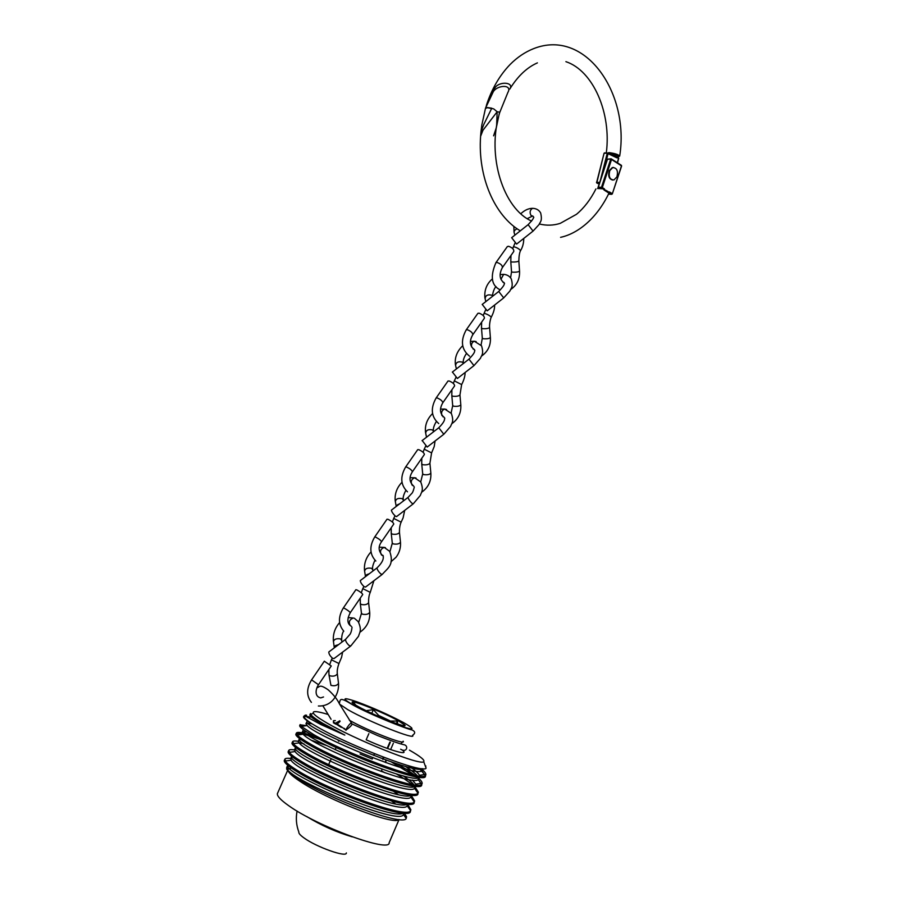<?xml version="1.0" encoding="UTF-8"?>
<svg xmlns="http://www.w3.org/2000/svg" width="899" height="899" viewBox="0 0 899 899"><rect width="100%" height="100%" fill="white"/><g stroke="black" fill="none" stroke-linecap="round" stroke-linejoin="round"><path stroke-width="1.35" d="M389.593 721.043L397.47 721.065L397.572 723.976M358.285 706.603C373.726 715.39 409.157 729.37 404.73 724.987L398.122 720.65C384.289 712.918 354.105 700.591 352.239 701.95C351.442 702.344 353.453 703.895 358.285 706.603M390.346 742.226L387.615 748.541M383.828 757.318L382.907 759.464M385.716 762.588L386.098 760.093M393.357 743.215L390.683 749.44M389.885 742.08L387.166 748.384M383.379 757.149L382.648 758.835M372.208 759.014L360.027 753.991L372.208 759.014L372.759 757.745M373.748 755.463L374.512 753.688M368.86 733.629L366.174 739.821M297.075 811.055C295.692 818.259 296.288 825.271 298.861 832.081C298.547 833.261 300.187 835.149 303.772 837.756C316.122 847.004 346.947 857.916 346.362 852.926M306.694 816.517C320.988 825.327 336.181 832.103 352.284 836.868M277.69 792.974L277.386 793.66C276.993 796.087 280.746 800.076 288.624 805.628C317.325 826.462 390.582 853.162 389.143 842.723L399.066 819.517M291.411 768.049L288.354 768.915L287.916 769.949M288.231 771.14C289.366 773.443 293.108 776.702 299.446 780.939C326.64 799.683 395.2 826.057 398.909 819.506M404.292 813.134L406.55 816.674L406.213 818.427C403.865 826.844 327.607 798.492 297.861 778.512C291.456 774.342 287.702 771.162 286.624 768.993L286.927 766.892L288.961 766.251M328.169 714.48C317.156 711.12 312.223 710.716 313.391 713.255C314.47 715.042 318.437 717.964 325.292 722.021C353.262 738.978 421.361 766.263 423.676 761.667C425.137 760.262 420.384 756.407 409.438 750.137M344.834 735.09C326.899 726.729 315.673 720.661 311.155 716.885L309.784 715.11L310.481 713.536L310.728 714.357C311.818 716.211 315.897 719.245 322.977 723.459L344.834 735.09L321.067 724.639L305.874 716.368C304.592 715.301 304.817 714.907 306.57 715.199M305.076 715.289L303.817 716.245L304.064 717.121C304.851 718.593 307.436 720.784 311.841 723.717L317.313 726.954C348.576 745.237 424.036 774.41 426.104 768.106L424.834 764.712M410.596 810.527L410.405 810.977C412.248 822.214 330.259 792.794 297.434 771.949C288.489 766.431 284.095 762.667 284.241 760.655L284.489 760.105M407.753 804.313L410.888 809.842L410.551 810.595C408.157 819.551 329.394 790.693 297.94 770.78C291.018 766.544 286.792 763.307 285.264 761.06L284.736 759.531C284.916 758.318 286.893 757.981 290.68 758.498M414.372 801.683L414.169 802.166C416.17 813.011 334.349 783.4 301.401 762.903C292.445 757.464 288.006 753.8 288.107 751.89L288.332 751.373M411.45 795.66L414.653 801.031L414.237 801.863C411.349 810.089 333.259 781.175 301.918 761.734C295.153 757.666 290.928 754.553 289.276 752.384L288.601 750.766C288.759 749.62 290.703 749.339 294.456 749.912M418.136 792.862L417.923 793.379C420.091 803.818 338.429 774.017 305.379 753.856C296.378 748.519 291.917 744.945 291.961 743.136L292.186 742.653M298.94 742.664L303.941 743.855M415.147 787.03L418.406 792.244L417.911 793.12C414.54 800.627 337.125 771.679 305.885 752.699C299.266 748.8 295.063 745.799 293.276 743.709L292.467 742.012C292.591 740.933 294.524 740.709 298.266 741.349M418.102 777.759C420.979 780.298 422.339 782.197 422.148 783.467L421.665 784.602C424.002 794.637 342.508 764.656 309.335 744.833C300.311 739.585 295.805 736.101 295.816 734.404L296.018 733.944M297.884 734.955L296.895 733.562C300.097 733.123 307.638 735.011 319.516 739.225M422.148 783.467L421.564 784.389C417.72 791.165 340.968 762.206 309.852 743.675C303.379 739.944 299.198 737.068 297.299 735.045L296.31 733.269C296.794 731.528 302.48 732.393 313.369 735.876M396.324 773.882L402.774 777.849M421.069 768.589C424.452 771.353 426.059 773.398 425.89 774.713L425.407 775.837C427.902 785.479 346.576 755.306 313.29 735.832C304.244 730.662 299.704 727.28 299.67 725.673L299.85 725.246M300.85 724.897L306.559 725.628M391.335 761.925L412.416 774.803M425.89 774.713L425.216 775.646C420.889 781.725 344.811 752.744 313.807 734.674L301.334 726.392L300.165 724.549L299.67 725.673M397.178 763.858L405.651 768.915M403.651 778.41L412.293 784.557M412.45 780.062L415.765 784.142L421.462 783.355L421.687 784.288M406.404 769.387L415.181 775.388M419.855 769.095L425.418 775.5M311.841 723.717C306.278 720.324 303.502 718.076 303.502 716.964L303.682 716.57M305.761 716.278L310.054 717.054M338.766 725.83L340.316 726.459M366.781 710.997L362.511 708.861M389.75 720.683L378.681 715.447L378.299 716.323M366.983 710.536L373.366 709.682L378.681 715.447M353.858 703.928L353.925 702.804L355.746 705.142M396.392 723.571L397.47 721.065M371.759 713.368L373.366 709.682M337.867 740.034L338.856 741.282M422.193 768.69L421.833 770.78C416.642 777.972 315.92 736.023 307.132 725.538L306.121 723.437M307.885 723.133L312.02 723.83M405.089 766.24C411.113 770.095 415.214 773.275 417.372 775.781M419.316 777.253L418.181 779.512C413.484 787.58 311.054 744.956 303.12 734.202L302.12 732.528C302.188 731.651 303.828 731.516 307.065 732.123M403.01 775.747C408.506 779.433 412.158 782.456 413.956 784.816M414.866 786.411L414.506 788.243C410.315 797.211 306.177 753.89 299.109 742.866L298.266 741.259L299.85 740.383M411.663 795.166L410.832 796.975C407.157 806.864 301.289 762.846 295.108 751.542L294.625 749.541M393.65 791.401L398.111 794.502M407.438 804.111L407.135 805.706C403.988 816.528 296.378 771.814 291.119 760.228L290.782 758.273M391.649 801.054L395.38 803.785M403.718 813.112L403.437 814.449C400.819 826.226 291.456 780.804 287.129 768.926L286.691 767.544L288.04 766.454M422.53 768.712C414.518 775.432 302.514 726.92 306.919 721.639L307.649 721.032M408.472 765.734C414.709 769.904 418.361 773.084 419.428 775.275L419.664 776.084M419.204 777.242C414.27 786.176 298.502 736.348 303.075 730.348L303.559 729.763M415.765 784.142L415.934 785.041M415.271 786.176C408.753 794.896 294.423 745.462 299.232 739.079L298.266 741.259M312.189 740.54L326.551 745.518M381.434 770.848L385.008 772.825M411.304 795.132C403.291 803.661 290.343 754.587 295.378 747.822L294.423 750.002M407.314 804.099C397.864 812.46 286.275 763.734 291.523 756.576L290.557 758.767M403.291 813.089C392.458 821.281 282.196 772.882 287.658 765.341L287.68 765.218M512.7 248.562L513.363 246.944L514.419 246.91C517.161 247.697 519.195 248.944 520.543 250.641L520.521 250.675C519.521 252.585 518.948 256.035 518.835 261.002L518.835 261.002C517.61 261.8 515.284 262.126 511.846 262.002L510.789 261.553L510.98 255.428M518.835 260.924L519.555 271.172C518.33 271.992 516.004 272.33 512.576 272.183L511.52 271.712L510.789 261.643M507.227 246.742L508.508 246.259C512.239 247.562 514.003 249.293 513.79 251.462L502.519 267.385M511.655 237.696L516.588 244.09L533.062 231.099L528.129 224.671L511.643 237.696M483.213 315.538L484.044 313.459L485.067 313.549C487.775 314.459 489.843 315.673 491.292 317.167L491.27 317.19M489.584 327.438L489.584 327.539C488.326 328.528 485.966 328.91 482.505 328.663L481.493 328.09L481.639 322.145M477.762 313.515L478.998 313.144C482.673 314.56 484.471 316.257 484.392 318.224L472.896 334.585M482.224 304.413L487.202 310.829L503.676 297.929M423.058 452.253L424.238 449.185L431.587 452.905L434.206 446.578L435.082 440.982M429.374 435.015L426.845 436.97M429.902 463.131L429.913 463.277C428.565 464.704 426.137 465.165 422.631 464.682L421.721 463.884L421.777 458.265M417.63 449.77L418.777 449.657C422.328 451.309 424.204 452.916 424.395 454.478L412.416 471.75M422.193 440.555L427.205 447.05L443.69 434.352M453.332 383.435L454.343 380.873L461.637 384.581L459.951 394.953C458.647 396.156 456.254 396.583 452.77 396.212L451.804 395.526L451.905 389.739M458.4 367.365L457.411 368.141M459.94 394.83L460.816 404.943C459.524 406.168 457.142 406.595 453.658 406.213L452.691 405.505L451.826 395.672M447.893 381.187L449.084 380.94C452.703 382.468 454.546 384.12 454.602 385.885L442.859 402.696M452.411 372.029L457.411 378.479L473.885 365.679M392.369 522.027L393.717 518.431L401.134 522.162L403.112 517.835L404.696 510.374M399.606 503.867L397.527 504.744L396.279 506.407M399.459 532.332L399.471 532.523C398.077 534.175 395.616 534.691 392.088 534.085L391.222 533.186L391.234 527.713M386.952 519.296L388.042 519.307C391.537 521.083 393.447 522.645 393.784 524.016L381.558 541.749M391.582 510.003L391.391 510.149C391.649 511.733 392.953 513.711 395.324 516.105L396.583 516.577L413.068 503.979M361.274 592.756L362.78 588.62L370.253 592.362L373.883 580.743M369.332 573.731L366.691 574.708L365.466 576.675M368.601 602.476L368.612 602.701C367.185 604.6 364.679 605.184 361.117 604.431L360.308 603.443L360.274 598.105M355.847 589.766L356.881 589.924C360.319 591.823 362.275 593.351 362.735 594.509L350.273 612.713M360.544 580.406L360.308 580.585C360.432 582.338 361.724 584.395 364.207 586.732L365.533 587.058L382.008 574.585M329.764 664.485L331.416 659.787L338.957 663.529L341.586 657.293L342.631 652.101M338.608 644.617L335.417 645.628L334.282 647.864M337.316 673.576L337.327 673.823C335.855 675.992 333.315 676.644 329.719 675.756L328.955 674.688L328.888 669.474M324.325 661.215L331.259 665.979L318.538 684.678C315.706 688.701 314.156 696.624 320.741 697.894L323.528 696.972M329.09 651.764L328.809 651.977C328.787 653.933 330.068 656.056 332.652 658.349L334.057 658.54L350.52 646.179M351.363 723.571L351.97 723.92C352.824 724.886 346.497 730.145 345.8 729.774C347.924 726.111 349.666 723.886 351.048 723.111L351.138 723.29M340.103 721.279C337.822 723.852 336.204 724.706 335.271 723.852L333.36 722.74L334.833 723.549L339.8 720.784M345.059 729.392L346.025 730.28M322.921 705.895L331.09 719.301M480.931 132.131L483.696 124.669L491.787 108.195L487.46 107.577L485.527 108.217L490.832 93.563L495.54 87.001C500.44 81.146 514.34 82.337 509.767 89.113M560.571 237.336C577.237 233.785 596.408 219.334 609.084 192.914L609.387 191.925L612.354 193.746L621.479 165.843L611.534 159.471L602.319 187.588L604.431 188.88L603.937 189.914L608.297 191.959M604.499 189.7C607.6 191.094 609.061 192.105 608.893 192.734L609.387 191.925M608.848 193.071L603.937 189.914M604.431 188.88L597.577 188.498M499.72 112.51L507.89 92.417C512.677 84.259 497.428 84.821 493.27 91.743L485.572 108.06M603.229 189.105L601.678 188.149L598.577 188.093M598.071 187.958L598.318 187.161L601.476 187.329L610.691 159.202L607.51 159.101L598.318 187.161M485.482 108.374L487.427 107.7L493.675 108.869L497.158 111.779L482.965 130.243L480.594 136.333C477.661 176.856 494.619 215.827 520.319 230.841M499.574 112.094L496.608 126.321L497.158 111.779L499.574 112.094M493.585 135.828L496.439 127.332M608.454 152.774L608.994 152.628C614.781 153.358 618.343 154.504 619.681 156.078C629.851 93.181 585.44 28.06 533.59 48.658C525.072 52.018 517.228 57.311 510.059 64.537C499.574 75.437 491.686 89.035 486.415 105.295M618.456 158.673L618.591 157.977L616.826 157.808L617.298 157.156C619.905 156.033 617.208 154.74 609.219 153.302L608.758 153.965L608.207 153.021L604.038 153.336L596.689 182.283L599.678 182.43M608.994 152.628L617.602 157.145M613.511 167.45L612.286 167.562L609.32 170.608C607.904 175.901 609.016 179.058 612.68 180.058M609.769 170.619C608.353 176.597 609.736 179.699 613.916 179.957L616.905 176.901C618.321 170.922 616.928 167.821 612.736 167.585L609.769 170.619M349.34 720.2C367.343 730.595 406.775 745.923 403.157 741.214M366.77 740.079C390.582 750.744 409.787 756.059 402.482 750.249M339.71 704.22L347.767 709.637C368.624 721.706 417.305 740.9 412.562 735.315C415.596 733.247 415.338 731.415 411.787 729.819C409.787 730.168 370.321 714.874 352.048 704.49C339.564 696.77 340.395 699.253 339.44 703.22L339.328 703.569M403.449 722.526C388.683 714.727 373.119 707.794 356.757 701.726C342.643 696.95 341.249 697.916 352.599 704.602C364.264 711.143 387.536 721.515 401.111 726.235C414.787 730.685 415.563 729.449 403.449 722.526M335.349 720.616C332.563 720.369 332.619 721.369 335.552 723.639M335.99 723.976L341.317 727.37M495.765 262.879L497.023 262.429C500.754 263.778 502.53 265.508 502.35 267.621C498.821 274.397 499.507 279.544 504.384 283.05M519.543 271.082L519.555 271.172C519.869 279.072 516.947 285.163 510.789 289.433M533.242 216.344L530.916 215.355C529.477 212.265 530.028 209.928 532.579 208.321L534.163 208.467M517.15 228.796C514.588 229.874 513.644 231.346 514.329 233.234L514.891 235.133M469.581 356.229C461.389 349.542 460.266 340.755 466.221 329.866L467.311 329.731C470.975 331.18 472.795 332.866 472.75 334.788C469.109 341.114 469.716 346.126 474.582 349.846M490.371 337.496L490.382 337.608C489.123 338.631 486.764 339.013 483.314 338.743L482.302 338.159L481.504 328.202M492.708 296.187L491.933 295.254C487.573 294.187 485.314 295.434 485.168 298.996L485.853 301.57M503.878 282.387L502.968 282.286M498.731 291.467L503.71 297.906L509.924 291.018C510.913 288.197 513.554 287.444 511.306 278.971C509.699 276.195 507.148 274.644 503.642 274.341L505.35 274.6M500.968 279.308L503.642 274.341L500.215 274.633M407.472 491.82C400.594 485.112 399.976 476.852 405.618 467.019L406.651 467.075C410.202 468.761 412.09 470.368 412.326 471.885C408.831 477.369 409.303 482.134 413.754 486.179M430.835 472.975L430.857 473.166C429.531 474.616 427.104 475.088 423.598 474.582L422.687 473.762L421.743 464.064M433.621 431.554L432.565 429.947C428.34 429.037 426.047 430.138 425.688 433.228L426.519 437.217M441.892 415.552C441.016 412.349 441.948 410.169 444.69 409.034L446.556 409.539M443.926 417.091L442.859 416.687M438.791 427.744L443.814 434.262L450.579 426.418C451.646 423.137 454.231 422.024 451.377 413.473L444.69 409.034L440.566 409.124M438.723 423.575C431.183 416.855 430.318 408.315 436.127 397.976L437.184 397.931C440.791 399.504 442.645 401.156 442.746 402.876C439.296 408.899 439.847 413.798 444.376 417.552M460.805 404.786L460.816 404.943C461.254 412.933 458.254 419.181 451.815 423.687M463.412 363.477L462.446 362.151C458.164 361.162 455.883 362.331 455.624 365.657L456.4 368.927M471.548 346.89C471.177 344.014 472.121 342.126 474.346 341.238L476.155 341.609M474.11 349.295L473.177 349.093M468.963 359.151L473.964 365.612L480.448 358.285C481.471 355.15 484.089 354.487 481.549 345.812L474.346 341.238L470.582 341.44M375.838 561.021C369.601 554.357 369.219 546.356 374.692 537.006L375.692 537.164C379.187 538.984 381.12 540.546 381.479 541.85C377.985 546.682 378.4 551.312 382.727 555.751M400.471 542.075L400.493 542.299C399.134 543.985 396.673 544.513 393.121 543.884L392.267 542.962L391.245 533.399M403.393 500.226L402.291 498.653C398.111 497.844 395.807 498.878 395.358 501.743L396.223 506.452M413.338 485.775L412.72 485.55M408.213 497.271L408.045 497.405C408.258 498.788 409.494 500.687 411.753 503.103L413.237 503.856L420.316 495.439C421.417 491.944 423.946 490.404 420.766 481.988L414.641 477.751L416.035 478.01M412.135 485.123C410.405 481.774 411.248 479.313 414.641 477.751L410.158 477.706M343.811 631.188C338.193 624.614 338.035 616.871 343.351 607.949L344.306 608.23C347.744 610.174 349.711 611.691 350.217 612.792C346.812 619.287 347.171 623.782 351.307 626.288M369.691 612.107L369.714 612.365C368.32 614.309 365.826 614.894 362.241 614.129L361.432 613.129L360.33 603.701M372.759 569.831L371.59 568.303C367.466 567.595 365.14 568.561 364.612 571.202L365.455 576.428M377.22 567.752L377.007 567.91C377.097 569.46 378.31 571.438 380.659 573.832L382.232 574.416C387.615 568.134 394.526 565.033 389.705 551.357L384.221 547.401L385.39 547.626M382.019 555.267L381.423 554.874C379.625 551.424 380.558 548.929 384.221 547.401L379.356 547.188M311.414 702.377C306.357 695.905 306.413 688.409 311.571 679.88L318.504 684.723M338.485 683.083L338.518 683.375C337.091 685.589 334.552 686.24 330.933 685.353L328.989 674.98M341.71 640.369L340.474 638.908C336.383 638.301 334.046 639.2 333.462 641.628L334.226 647.19M345.8 639.189L345.542 639.391C345.497 641.122 346.699 643.167 349.138 645.538L350.79 645.965L358.499 636.301C359.634 632.188 362.14 630.233 358.195 621.602L354.318 618.197M350.913 625.951L350.284 625.58C348.43 622.018 349.464 619.49 353.397 618.018L348.16 617.591M611.747 194.33L608.499 194.139L611.713 194.308L609.151 192.734M611.522 159.033L621.434 165.36L621.411 166.068M607.443 159.337L610.949 158.853M601.678 188.149L602.319 187.588L601.476 187.329L601.678 188.149M597.992 187.61L607.308 159.157L611.005 158.831L611.534 159.471L611.264 158.865L621.614 166.012L612.286 193.959M607.926 153.01L604.375 152.909L607.893 153.021M596.936 183.07L599.15 184.059L596.486 182.317L596.936 183.07L599.431 183.194M600.33 180.463L607.196 153.426M617.377 162.753L618.591 157.977M616.826 157.808L608.758 153.965M608.207 153.021L603.723 170.664M596.745 182.98L603.993 153.515M402.392 741.933L401.19 743.608M403.303 725.583L404.73 724.987M381.165 771.488L382.142 769.207M385.199 762.116L386.076 760.082M277.386 793.66L287.613 770.443M288.354 768.915L286.972 766.959M313.391 713.255L310.728 714.357M423.676 761.667L426.104 768.106M336.99 723.92L344.958 729.235M284.241 760.655L284.736 759.531M288.107 751.89L288.601 750.766M291.961 743.136L292.467 742.012M295.816 734.404L296.31 733.269M303.502 716.964L303.817 716.245M305.874 716.368L304.064 717.121M405.123 816.865L406.55 816.674M328.674 764.577L331.192 758.823M335.17 749.721L336.147 747.462M344.205 729.022L344.463 728.426M352.622 702.984L352.239 701.95M307.391 717.436L311.155 716.885M425.216 775.646L421.833 770.78M301.334 726.392L307.132 725.538M421.564 784.389L418.181 779.512M297.299 735.045L303.12 734.202M417.911 793.12L414.506 788.243M293.276 743.709L299.109 742.866M414.237 801.863L410.832 796.975M289.276 752.384L295.108 751.542M410.551 810.595L407.135 805.706M285.264 761.06L291.119 760.228M406.213 818.427L403.437 814.449M422.463 769.915L422.968 768.735M305.952 723.807L306.919 721.639M302.12 732.528L303.075 730.348M414.967 787.434L415.495 786.198M403.696 813.82L403.988 813.123M286.691 767.544L287.658 765.341M425.912 766.038L425.351 766.117M419.428 775.275L425.103 774.489M293.906 743.619L292.939 742.248M289.916 752.294L288.984 750.968M285.904 760.97L285.028 759.722M527.308 218.626L532.096 216.266M520.847 213.704C524.578 210.175 528.488 208.377 532.579 208.321C536.321 208.478 539.007 210.018 540.659 212.951C542.603 221.536 539.984 221.862 539.029 224.593L533.062 231.099M520.566 250.596C522.667 247.214 523.735 243.157 523.769 238.426M500.024 289.77C491.393 285.477 490.022 276.442 495.922 262.654L507.396 246.495M533.826 217.288L533.433 217.3C534.017 217.906 532.242 220.367 528.129 224.671M514.048 232.358L513.857 226.357M510.621 277.701L511.531 271.801M513.363 246.944L515.262 242.46M481.538 356.083C487.932 351.565 490.888 345.407 490.382 337.608L489.584 327.539C489.213 322.842 491.09 317.01 491.292 317.167M492.686 296.209L492.63 296.018C492.068 295.951 493.697 288.399 496.046 286.657M491.303 317.133C493.675 312.504 494.776 308.469 494.607 305.031M466.221 329.866L477.908 313.302M504.553 283.421L504.193 283.567C504.766 284.444 502.923 287.084 498.698 291.501L482.179 304.458M484.943 298.21C484.123 290.31 486.629 283.859 492.438 278.859M481.089 344.913L482.313 338.271M484.044 313.459L485.82 309.458M421.62 492.247C428.227 487.618 431.306 481.257 430.857 473.166L429.913 463.277L431.587 452.905M433.655 431.711L433.475 430.879C432.992 428.688 433.936 425.575 436.318 421.53M405.618 467.019L417.732 449.624M444.803 418.249L444.556 418.574C444.859 420.53 442.892 423.62 438.667 427.845L422.058 440.656M425.542 432.599C424.699 425.441 427.036 419.091 432.554 413.54M420.721 481.909L422.699 473.942M424.238 449.185L425.699 446.106M463.367 363.499L463.255 363.005C462.963 360.241 464.008 357.117 466.39 353.622M473.144 349.059L473.807 349.048M461.648 384.547C463.199 381.783 465.379 375.951 465.053 372.546M436.127 397.976L448.017 381.007M474.886 350.408L474.571 350.655C475.088 351.925 473.189 354.779 468.885 359.207L452.321 372.107M455.445 364.949C454.501 357.768 456.928 351.363 462.693 345.744M451.118 412.978L452.703 405.651M454.343 380.873L455.973 377.333M390.975 561.785L396.133 557.155C399.403 552.728 400.864 547.772 400.493 542.299L399.471 532.511M403.516 500.867L403.28 499.642C402.774 497.653 403.64 494.562 405.854 490.382M401.134 522.162C399.898 524.87 399.336 528.331 399.471 532.523M374.692 537.006L387.031 519.184M414.293 486.988L414.113 487.325C414.551 486.629 412.956 492.483 412 493.191L408.045 497.405L391.391 510.149M395.245 501.181C394.492 494.057 396.751 487.752 401.988 482.257M389.93 551.694L392.29 543.176M393.717 518.431L395.009 515.812M359.858 632.3C366.882 627.412 370.174 620.76 369.714 612.365L368.612 602.678M372.95 570.989L372.68 569.314C372.164 567.662 372.928 564.628 374.973 560.212M381.569 554.998L383.165 555.492M370.253 592.362C369.039 594.958 368.489 598.408 368.612 602.701M343.351 607.949L355.914 589.677M383.356 556.616L383.255 556.897C383.615 559.819 381.536 563.493 377.007 567.91L360.308 580.585M364.533 570.708C363.881 563.628 366.039 557.38 371.006 551.93M358.701 622.378L361.454 613.376M362.78 588.631L363.881 586.463M318.381 705.996C332.551 706.603 339.305 693.489 338.518 683.375L337.327 673.801C336.956 671.047 337.496 667.609 338.957 663.529M341.957 642.088L341.642 639.931C341.665 635.885 342.339 632.93 343.665 631.053M311.571 679.88L324.359 661.158M351.981 627.154C352.037 626.727 351.936 630.941 350.116 634.177L345.542 639.391L328.809 651.977M333.394 641.212C332.832 634.177 334.9 627.974 339.597 622.58M331.416 659.787L332.304 658.09M316.954 687.746C320.022 686.993 319.269 683.689 328.247 689.87C333.608 694.747 337.294 699.321 339.271 703.58L351.947 723.909L377.501 735.517C391.155 740.877 400.077 743.956 404.269 744.788C408.652 745.765 406.887 753.16 400.628 749.227M329.225 716.222L330.776 718.784M595.902 188.959C590.542 199.578 584.058 208.04 576.439 214.333L560.257 223.345C553.458 225.525 546.502 225.739 539.4 223.986M531.624 221.075C503.474 208.759 486.348 156.055 499.574 113.016M481.819 125.028L485.482 108.341M606.297 152.965C611.578 113.24 593.273 70.718 565.898 61.66M480.617 135.873L480.943 132.108M480.976 131.692L481.819 125.062M510.317 88.192C518.15 75.808 527.174 67.369 537.388 62.885M617.523 162.843L618.692 158.28M617.557 157.168L619.681 156.078"/></g></svg>
